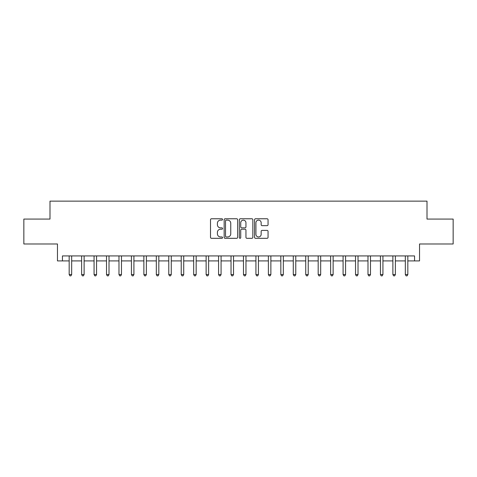 <?xml version="1.0" encoding="UTF-8"?>
<svg xmlns="http://www.w3.org/2000/svg" width="477" height="477" viewBox="0 0 477 477"><rect width="100%" height="100%" fill="white"/><g stroke="black" fill="none" stroke-linecap="round" stroke-linejoin="round"><path stroke-width="0.72" d="M222.562 219.45A0.686 0.686 0 0 0 221.877 218.764L211.49 218.764A0.978 0.978 0 0 0 210.512 219.742L210.512 237.337A0.978 0.978 0 0 0 211.49 238.315L221.877 238.315A0.686 0.686 0 0 0 222.562 237.629A0.686 0.686 0 0 0 221.877 236.95L220.535 236.95A3.13 3.13 0 0 1 217.405 233.819L217.405 232.353A3.13 3.13 0 0 1 220.535 229.222L221.877 229.222A0.686 0.686 0 0 0 222.562 228.537A0.686 0.686 0 0 0 221.877 227.857L220.535 227.857A3.13 3.13 0 0 1 217.405 224.727L217.405 223.26A3.13 3.13 0 0 1 220.535 220.13L221.877 220.13A0.686 0.686 0 0 0 222.562 219.45M267.072 225.657A0.978 0.978 0 0 0 268.05 224.679L268.05 219.742A0.978 0.978 0 0 0 267.072 218.764L255.535 218.764A0.978 0.978 0 0 0 254.557 219.742L254.557 237.337A0.978 0.978 0 0 0 255.535 238.315L267.072 238.315A0.978 0.978 0 0 0 268.05 237.337L268.05 231.375A0.978 0.978 0 0 0 267.072 230.397L262.135 230.397A0.978 0.978 0 0 0 261.157 231.375L261.157 234.332A2.618 2.618 0 0 1 258.54 236.95A2.618 2.618 0 0 1 255.928 234.332L255.928 222.747A2.618 2.618 0 0 1 258.54 220.13A2.618 2.618 0 0 1 261.157 222.747L261.157 224.679A0.978 0.978 0 0 0 262.135 225.657L267.072 225.657M62.445 260.913L62.445 255.928L414.555 255.928L414.555 260.913L419.533 260.913L419.533 243.98L453.15 243.98L453.15 219.074L427.004 219.074L427.004 201.145L49.996 201.145L49.996 219.074L23.85 219.074L23.85 243.98L57.467 243.98L57.467 260.913L69.171 260.913M237.647 219.742A0.978 0.978 0 0 0 236.67 218.764L225.132 218.764A0.978 0.978 0 0 0 224.154 219.742L224.154 237.337A0.978 0.978 0 0 0 225.132 238.315L236.67 238.315A0.978 0.978 0 0 0 237.647 237.337L237.647 219.742M240.33 218.764L251.868 218.764A0.978 0.978 0 0 1 252.846 219.742L252.846 237.337A0.978 0.978 0 0 1 251.868 238.315L246.931 238.315A0.978 0.978 0 0 1 245.953 237.337L245.953 230.2A0.978 0.978 0 0 0 244.975 229.222L241.702 229.222A0.978 0.978 0 0 0 240.724 230.2L240.724 237.629A0.686 0.686 0 0 1 240.038 238.315A0.686 0.686 0 0 1 239.353 237.629L239.353 219.742A0.978 0.978 0 0 1 240.33 218.764M71.663 260.913L81.621 260.913M84.113 260.913L94.07 260.913M96.563 260.913L106.52 260.913M109.012 260.913L118.976 260.913M121.462 260.913L131.425 260.913M133.912 260.913L143.875 260.913M146.367 260.913L156.325 260.913M158.817 260.913L168.775 260.913M171.267 260.913L181.224 260.913M183.717 260.913L193.68 260.913M196.166 260.913L206.13 260.913M208.616 260.913L218.579 260.913M221.072 260.913L231.029 260.913M233.521 260.913L243.479 260.913M245.971 260.913L255.928 260.913M258.421 260.913L268.384 260.913M270.87 260.913L280.834 260.913M283.32 260.913L293.283 260.913M295.776 260.913L305.733 260.913M308.225 260.913L318.183 260.913M320.675 260.913L330.633 260.913M333.125 260.913L343.088 260.913M345.575 260.913L355.538 260.913M358.024 260.913L367.988 260.913M370.48 260.913L380.437 260.913M382.93 260.913L392.887 260.913M395.379 260.913L405.337 260.913M407.829 260.913L414.555 260.913M226.205 220.13A0.686 0.686 0 0 0 225.52 220.815L225.52 236.264A0.686 0.686 0 0 0 226.205 236.95L227.624 236.95A3.13 3.13 0 0 0 230.755 233.819L230.755 223.26A3.13 3.13 0 0 0 227.624 220.13L226.205 220.13M245.953 222.795A2.618 2.618 0 0 0 243.342 220.177A2.618 2.618 0 0 0 240.724 222.795L240.724 226.879A0.978 0.978 0 0 0 241.702 227.857L244.975 227.857A0.978 0.978 0 0 0 245.953 226.879L245.953 222.795M71.783 255.928L71.735 256.06A0.996 0.996 0 0 0 71.663 256.429L71.663 274.555L69.171 274.555L69.171 256.429A0.996 0.996 0 0 0 69.099 256.06L69.046 255.928M71.663 274.555L70.912 275.855L69.916 275.855L69.171 274.555M84.232 255.928L84.185 256.06A0.996 0.996 0 0 0 84.113 256.429L84.113 274.555L81.621 274.555L81.621 256.429A0.996 0.996 0 0 0 81.549 256.06L81.501 255.928M84.113 274.555L83.362 275.855L82.366 275.855L81.621 274.555M96.682 255.928L96.634 256.06A0.996 0.996 0 0 0 96.563 256.429L96.563 274.555L94.07 274.555L94.07 256.429A0.996 0.996 0 0 0 93.999 256.06L93.951 255.928M96.563 274.555L95.817 275.855L94.822 275.855L94.07 274.555M109.138 255.928L109.084 256.06A0.996 0.996 0 0 0 109.012 256.429L109.012 274.555L106.52 274.555L106.52 256.429A0.996 0.996 0 0 0 106.449 256.06L106.401 255.928M109.012 274.555L108.267 275.855L107.271 275.855L106.52 274.555M121.587 255.928L121.534 256.06A0.996 0.996 0 0 0 121.462 256.429L121.462 274.555L118.976 274.555L118.976 256.429A0.996 0.996 0 0 0 118.904 256.06L118.851 255.928M121.462 274.555L120.717 275.855L119.721 275.855L118.976 274.555M134.037 255.928L133.983 256.06A0.996 0.996 0 0 0 133.912 256.429L133.912 274.555L131.425 274.555L131.425 256.429A0.996 0.996 0 0 0 131.354 256.06L131.3 255.928M133.912 274.555L133.166 275.855L132.171 275.855L131.425 274.555M146.487 255.928L146.439 256.06A0.996 0.996 0 0 0 146.367 256.429L146.367 274.555L143.875 274.555L143.875 256.429A0.996 0.996 0 0 0 143.804 256.06L143.75 255.928M146.367 274.555L145.616 275.855L144.62 275.855L143.875 274.555M158.936 255.928L158.889 256.06A0.996 0.996 0 0 0 158.817 256.429L158.817 274.555L156.325 274.555L156.325 256.429A0.996 0.996 0 0 0 156.253 256.06L156.206 255.928M158.817 274.555L158.066 275.855L157.07 275.855L156.325 274.555M171.386 255.928L171.338 256.06A0.996 0.996 0 0 0 171.267 256.429L171.267 274.555L168.775 274.555L168.775 256.429A0.996 0.996 0 0 0 168.703 256.06L168.655 255.928M171.267 274.555L170.522 275.855L169.526 275.855L168.775 274.555M183.842 255.928L183.788 256.06A0.996 0.996 0 0 0 183.717 256.429L183.717 274.555L181.224 274.555L181.224 256.429A0.996 0.996 0 0 0 181.153 256.06L181.105 255.928M183.717 274.555L182.971 275.855L181.975 275.855L181.224 274.555M196.291 255.928L196.238 256.06A0.996 0.996 0 0 0 196.166 256.429L196.166 274.555L193.68 274.555L193.68 256.429A0.996 0.996 0 0 0 193.608 256.06L193.555 255.928M196.166 274.555L195.421 275.855L194.425 275.855L193.68 274.555M208.741 255.928L208.687 256.06A0.996 0.996 0 0 0 208.616 256.429L208.616 274.555L206.13 274.555L206.13 256.429A0.996 0.996 0 0 0 206.058 256.06L206.004 255.928M208.616 274.555L207.871 275.855L206.875 275.855L206.13 274.555M221.191 255.928L221.143 256.06A0.996 0.996 0 0 0 221.072 256.429L221.072 274.555L218.579 274.555L218.579 256.429A0.996 0.996 0 0 0 218.508 256.06L218.454 255.928M221.072 274.555L220.32 275.855L219.325 275.855L218.579 274.555M233.641 255.928L233.593 256.06A0.996 0.996 0 0 0 233.521 256.429L233.521 274.555L231.029 274.555L231.029 256.429A0.996 0.996 0 0 0 230.957 256.06L230.91 255.928M233.521 274.555L232.77 275.855L231.774 275.855L231.029 274.555M246.09 255.928L246.043 256.06A0.996 0.996 0 0 0 245.971 256.429L245.971 274.555L243.479 274.555L243.479 256.429A0.996 0.996 0 0 0 243.407 256.06L243.359 255.928M245.971 274.555L245.226 275.855L244.23 275.855L243.479 274.555M258.546 255.928L258.492 256.06A0.996 0.996 0 0 0 258.421 256.429L258.421 274.555L255.928 274.555L255.928 256.429A0.996 0.996 0 0 0 255.857 256.06L255.809 255.928M258.421 274.555L257.675 275.855L256.68 275.855L255.928 274.555M270.996 255.928L270.942 256.06A0.996 0.996 0 0 0 270.87 256.429L270.87 274.555L268.384 274.555L268.384 256.429A0.996 0.996 0 0 0 268.312 256.06L268.259 255.928M270.87 274.555L270.125 275.855L269.129 275.855L268.384 274.555M283.445 255.928L283.392 256.06A0.996 0.996 0 0 0 283.32 256.429L283.32 274.555L280.834 274.555L280.834 256.429A0.996 0.996 0 0 0 280.762 256.06L280.709 255.928M283.32 274.555L282.575 275.855L281.579 275.855L280.834 274.555M295.895 255.928L295.847 256.06A0.996 0.996 0 0 0 295.776 256.429L295.776 274.555L293.283 274.555L293.283 256.429A0.996 0.996 0 0 0 293.212 256.06L293.158 255.928M295.776 274.555L295.024 275.855L294.029 275.855L293.283 274.555M308.345 255.928L308.297 256.06A0.996 0.996 0 0 0 308.225 256.429L308.225 274.555L305.733 274.555L305.733 256.429A0.996 0.996 0 0 0 305.662 256.06L305.614 255.928M308.225 274.555L307.474 275.855L306.478 275.855L305.733 274.555M320.794 255.928L320.747 256.06A0.996 0.996 0 0 0 320.675 256.429L320.675 274.555L318.183 274.555L318.183 256.429A0.996 0.996 0 0 0 318.111 256.06L318.064 255.928M320.675 274.555L319.93 275.855L318.934 275.855L318.183 274.555M333.25 255.928L333.196 256.06A0.996 0.996 0 0 0 333.125 256.429L333.125 274.555L330.633 274.555L330.633 256.429A0.996 0.996 0 0 0 330.561 256.06L330.513 255.928M333.125 274.555L332.38 275.855L331.384 275.855L330.633 274.555M345.7 255.928L345.646 256.06A0.996 0.996 0 0 0 345.575 256.429L345.575 274.555L343.088 274.555L343.088 256.429A0.996 0.996 0 0 0 343.017 256.06L342.963 255.928M345.575 274.555L344.829 275.855L343.834 275.855L343.088 274.555M358.149 255.928L358.096 256.06A0.996 0.996 0 0 0 358.024 256.429L358.024 274.555L355.538 274.555L355.538 256.429A0.996 0.996 0 0 0 355.466 256.06L355.413 255.928M358.024 274.555L357.279 275.855L356.283 275.855L355.538 274.555M370.599 255.928L370.551 256.06A0.996 0.996 0 0 0 370.48 256.429L370.48 274.555L367.988 274.555L367.988 256.429A0.996 0.996 0 0 0 367.916 256.06L367.862 255.928M370.48 274.555L369.729 275.855L368.733 275.855L367.988 274.555M383.049 255.928L383.001 256.06A0.996 0.996 0 0 0 382.93 256.429L382.93 274.555L380.437 274.555L380.437 256.429A0.996 0.996 0 0 0 380.366 256.06L380.318 255.928M382.93 274.555L382.178 275.855L381.183 275.855L380.437 274.555M395.499 255.928L395.451 256.06A0.996 0.996 0 0 0 395.379 256.429L395.379 274.555L392.887 274.555L392.887 256.429A0.996 0.996 0 0 0 392.815 256.06L392.768 255.928M395.379 274.555L394.634 275.855L393.638 275.855L392.887 274.555M407.954 255.928L407.901 256.06A0.996 0.996 0 0 0 407.829 256.429L407.829 274.555L405.337 274.555L405.337 256.429A0.996 0.996 0 0 0 405.265 256.06L405.217 255.928M407.829 274.555L407.084 275.855L406.088 275.855L405.337 274.555"/></g></svg>
